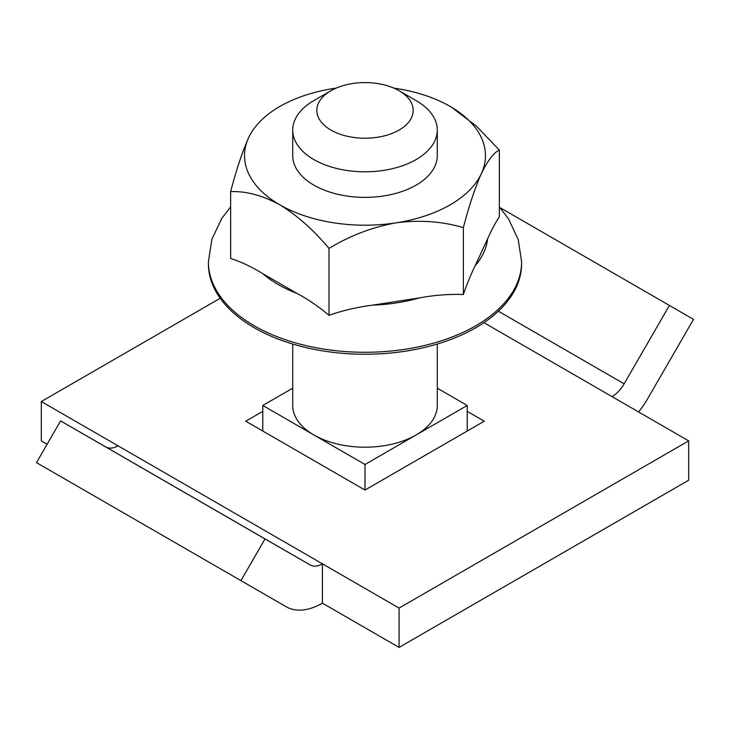 <?xml version="1.0" encoding="UTF-8"?>
<svg xmlns="http://www.w3.org/2000/svg" width="730" height="730" viewBox="0 0 730 730"><rect width="100%" height="100%" fill="white"/><g stroke="black" fill="none" stroke-linecap="round" stroke-linejoin="round"><path stroke-width="1.09" d="M330.927 130.068A48.18 27.822 0 0 0 399.073 130.068A48.18 27.822 0 0 0 399.073 90.73A48.18 27.822 0 0 0 330.927 90.73A48.18 27.822 0 0 0 330.927 130.068M336.147 88.12A120.459 69.551 0 0 0 333.82 88.467A120.459 69.551 0 0 0 248.647 137.642C242.323 151.849 236.319 169.844 230.643 191.643L230.643 258.511C241.201 261.869 251.887 266.906 262.7 273.622L296.946 293.387C307.759 299.163 318.444 306.463 329.002 315.296C343.419 310.323 358.019 306.938 372.793 305.122L419.567 297.886C434.332 295.13 448.932 294.007 463.358 294.509C467.218 283.45 471.133 273.887 475.093 265.829L487.622 238.829C491.582 229.822 495.488 222.531 499.356 216.938L499.356 150.07L476.161 125.943L451.615 107.31M230.643 191.643C246.028 190.995 262.426 195.394 279.818 204.82C297.183 215.45 313.571 229.986 329.002 248.428L329.002 315.296M329.002 248.428C349.916 235.68 372.309 227.149 396.18 222.823C419.777 219.748 442.17 221.354 463.358 227.641L463.358 294.509M463.358 227.641C468.961 206.061 474.956 188.057 481.353 173.64C487.677 160.6 493.681 152.743 499.356 150.07M292.721 344.04L292.721 405.469A72.279 41.729 0 0 0 313.891 434.971A72.279 41.729 0 0 0 416.109 434.971A72.279 41.729 0 0 0 437.279 405.469L437.279 344.04M292.721 388.187L262.782 405.469L365 464.481L467.218 405.469L437.279 388.187M322.414 603.163L399.073 647.419L688.682 480.221L688.682 440.874L399.073 608.081L322.414 563.815L322.414 603.163A72.443 41.82 -60 0 1 286.206 606.758L36.5 462.637L60.581 420.9L105.859 446.997A24.254 14.007 -60 0 0 117.986 445.793L41.318 401.536L220.195 298.26M41.318 401.536L41.318 440.874L47.121 444.223M240.927 580.66L265.008 538.932L310.286 565.02A24.254 14.007 120 0 0 322.414 563.815L117.986 445.793M265.008 538.932L60.581 420.9M688.682 440.874L612.014 396.618A24.254 14.007 120 0 0 624.141 383.825L669.419 305.441L693.5 319.375L648.222 397.75A72.443 41.82 -60 0 1 638.631 411.985M669.419 305.441L500.041 207.658M467.218 411.364L484.255 421.201L365 490.049L245.745 421.201L262.782 411.364M399.073 647.419L399.073 608.081M365 464.481L365 490.049M262.782 405.469L262.782 431.038M467.218 405.469L467.218 431.038M254.268 327.761A156.603 90.41 0 0 0 424.924 347.361A156.603 90.41 0 0 0 521.603 263.831L521.603 261.869A156.603 90.41 180 0 1 424.924 345.399A156.603 90.41 180 0 1 254.268 325.799A156.603 90.41 180 0 1 208.397 261.869L208.397 263.831A156.603 90.41 0 0 0 254.268 327.761M248.647 137.642A120.459 69.551 0 0 0 279.818 204.82A120.459 69.551 0 0 0 396.18 222.823A120.459 69.551 0 0 0 481.353 173.64A120.459 69.551 0 0 0 450.182 106.461A120.459 69.551 0 0 0 393.853 88.12M399.073 90.73L416.109 100.567A72.279 41.729 180 0 1 437.279 130.068A72.279 41.729 180 0 1 392.658 168.621A72.279 41.729 180 0 1 313.891 159.578A72.279 41.729 180 0 1 292.721 130.068A72.279 41.729 180 0 1 313.891 100.567L330.927 90.73M292.721 130.068L292.721 155.645A72.279 41.729 0 0 0 313.891 185.146A72.279 41.729 0 0 0 392.658 194.198A72.279 41.729 0 0 0 437.279 155.645L437.279 130.068M262.7 273.622A122.868 70.938 0 0 0 278.121 284.49A122.868 70.938 0 0 0 296.946 293.387M372.793 305.122A122.868 70.938 0 0 0 419.567 297.886M475.093 265.829A122.868 70.938 0 0 0 487.622 238.829M310.286 565.02L105.859 446.997M624.141 383.825L498.38 311.208M612.014 396.618L483.917 322.66M208.397 261.869L211.873 239.267L221.801 218.379L230.643 206.882M499.356 206.882L508.637 219.064L518.245 239.65L521.603 261.869"/></g></svg>
